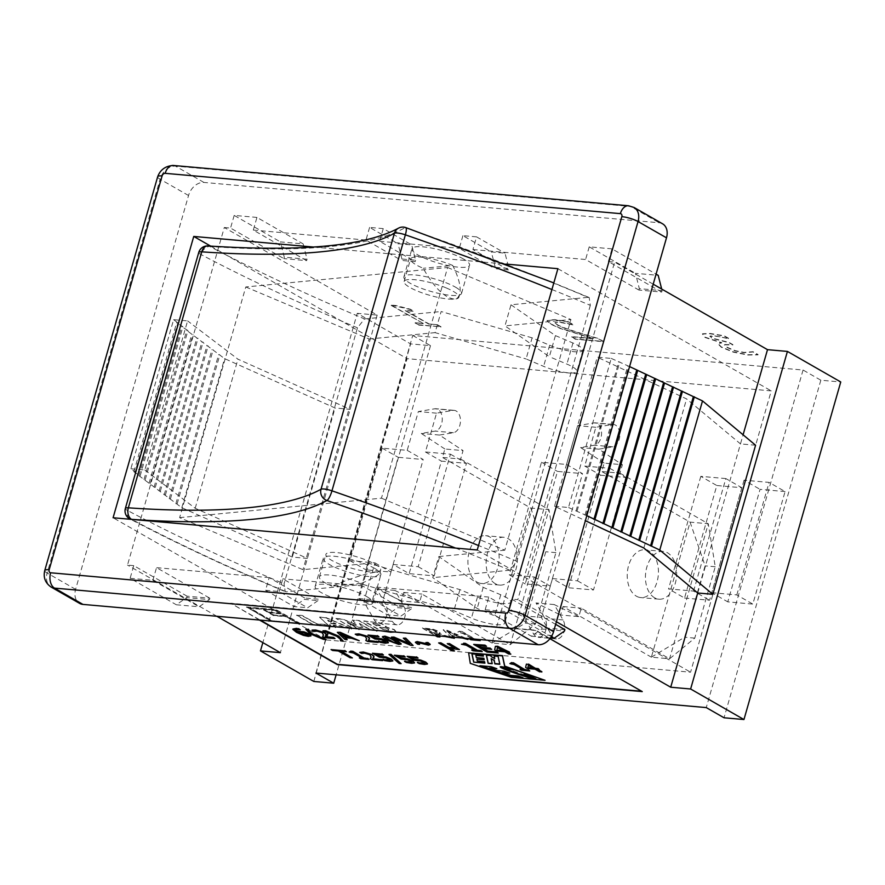 <?xml version="1.0" encoding="UTF-8"?>
<svg xmlns="http://www.w3.org/2000/svg" width="885" height="885" viewBox="0 0 885 885"><rect width="100%" height="100%" fill="white"/><g stroke="black" fill="none" stroke-linecap="round" stroke-linejoin="round"><path stroke-width="0.66" stroke-dasharray="4.42 3.32" d="M452.711 265.445A28.486 6.206 -164 0 0 410.574 259.006A28.486 6.206 -164 0 0 423.207 268.288C434.214 287.758 444.69 298.035 454.647 299.13L457.799 297.747L459.691 294.406C461.251 287.536 458.928 277.879 452.711 265.445L423.207 268.288M446.261 287.946A28.486 6.206 -164 0 0 404.124 281.518A28.486 6.206 -164 0 0 423.008 293.178A28.486 6.206 -164 0 0 454.647 299.13A28.486 6.206 -164 0 0 458.895 297.216A28.486 6.206 -164 0 0 446.261 287.946M361.556 583.315C372.74 578.436 378.835 574.962 379.842 572.894L376.402 571.998A28.486 6.206 16 0 1 344.763 566.057A28.486 6.206 16 0 1 325.879 554.386A28.486 6.206 16 0 1 368.016 560.813A28.486 6.206 16 0 1 380.65 570.084A28.486 6.206 16 0 1 376.402 571.998C365.671 573.624 350.891 578.347 332.063 586.158L361.556 583.315A28.486 6.206 -164 0 0 319.43 576.887A28.486 6.206 -164 0 0 332.063 586.158M125.36 508.433A8.994 1.958 -164 0 0 127.639 510.556A8.994 6.073 -62.2 0 0 129.807 518.864C176.015 543.202 227.821 567.462 285.213 591.645L286.286 591.788A804.952 175.429 16 0 1 131.666 519.384M208.03 245.941A8.994 6.14 -86 0 1 209.833 246.484A8.994 6.073 -62.2 0 0 201.039 254.559A8.994 1.958 16 0 1 198.76 252.435M405.717 227.567A8.994 2.102 -70.9 0 0 405.197 227.633A8.994 8.585 60.9 0 0 398.405 228.208M551.93 289.528A813.946 177.387 16 0 1 590.328 305.347L589.178 297.526L588.094 297.36A804.952 175.429 -164 0 0 405.197 227.633A657.422 143.281 16 0 1 209.833 246.484A804.952 175.429 -164 0 0 364.531 318.921L357.463 327.815L284.052 583.801L285.213 591.634M455.554 548.069A804.952 175.429 16 0 1 509.849 570.228L516.928 561.344A813.946 177.387 -164 0 0 478.519 545.525M590.328 305.347L516.928 561.344M362.894 584.399L453.883 610.716L471.417 618.117A22.49 4.901 -164 0 0 504.682 623.184A22.49 4.901 -164 0 0 494.704 615.86L477.17 608.471L432.765 577.662L438.805 556.565L483.221 587.375L500.755 594.764A22.49 4.901 16 0 1 510.722 602.088A22.49 4.901 16 0 1 477.469 597.01L459.934 589.62L368.945 563.303L362.894 584.399L286.286 591.788M509.849 570.228L432.765 577.662M510.999 304.794L555.415 335.603L549.364 356.699L504.959 325.89L510.999 304.794L588.094 297.36M483.221 587.375L477.17 608.471M555.415 335.603L572.949 342.993A22.49 4.901 16 0 1 582.916 350.316A22.49 4.901 16 0 1 549.662 345.238L532.128 337.849L526.077 358.945L543.611 366.346A22.49 4.901 -164 0 0 576.876 371.412A22.49 4.901 -164 0 0 566.898 364.1L549.364 356.699M532.128 337.849L441.139 311.531L435.088 332.638L526.077 358.945M459.934 589.62L453.883 610.716M179.633 517.648L381.457 498.178L447.611 267.502L245.776 286.972L179.633 517.648L302.969 569.674L368.945 563.303M381.457 498.178L504.793 550.204L570.936 319.529L504.959 325.89M438.805 556.565L504.793 550.204M364.531 318.921L441.139 311.531M245.776 286.972L369.111 338.999L302.969 569.674M447.611 267.502L570.936 319.529M435.088 332.638L369.111 338.999M651.371 657.168L684.647 637.222L705.113 565.847L690.09 522.139L651.371 657.168L669.569 658.783L708.288 523.754L715.246 566.743L694.769 638.118L669.569 658.783L581.246 608.183L578.823 616.624L560.614 615.009L563.037 606.568L651.371 657.168M715.246 566.743L705.113 565.847M694.769 638.118L684.647 637.222M636.381 596.18A23.983 15.532 95.1 0 0 640.718 597.574A23.983 15.532 95.1 0 0 658.307 575.051A23.983 15.532 95.1 0 0 644.955 549.784A23.983 15.532 95.1 0 0 627.83 568.867A23.983 15.532 95.1 0 0 636.381 596.18M654.59 597.795A23.983 15.532 -84.9 0 1 646.039 570.482A23.983 15.532 -84.9 0 1 663.164 551.399A23.983 15.532 -84.9 0 1 676.516 576.666A23.983 15.532 -84.9 0 1 658.927 599.189A23.983 15.532 -84.9 0 1 654.59 597.795M563.037 606.568L581.246 608.183M619.965 473.154L708.288 523.754L690.09 522.139L601.756 471.539L604.178 463.098L622.376 464.713L619.965 473.154L601.756 471.539M604.178 463.098L580.571 447.544L594.488 445.199A11.239 7.279 95.1 0 0 601.568 433.75A11.239 7.279 95.1 0 0 595.251 422.853A11.239 7.279 95.1 0 0 594.023 422.897L577.651 425.663L566.522 464.459L541.487 462.247L509.229 574.763L534.263 576.987L523.135 615.783L533.533 633.881A11.239 7.279 95.1 0 0 538.202 637.3A11.239 7.279 95.1 0 0 545.58 630.795A11.239 7.279 95.1 0 0 544.85 618.327L536.011 602.939L560.614 615.009M578.823 616.624L554.22 604.555L563.059 619.942A11.239 7.279 -84.9 0 1 563.789 632.399A11.239 7.279 -84.9 0 1 556.399 638.915A11.239 7.279 -84.9 0 1 551.742 635.496L541.343 617.398L552.472 578.591L568.469 587.762L593.503 589.974L625.772 477.457L600.738 475.234L568.469 587.762M523.135 615.783L541.343 617.398M554.22 604.555L536.011 602.939M552.472 578.591L577.507 580.814L609.765 468.287L584.731 466.074L595.859 427.278L612.232 424.512A11.239 7.279 -84.9 0 1 613.46 424.457A11.239 7.279 -84.9 0 1 619.777 435.365A11.239 7.279 -84.9 0 1 612.697 446.814L598.78 449.16L622.376 464.713M584.731 466.074L600.738 475.234M598.78 449.16L580.571 447.544M595.859 427.278L577.651 425.663M566.522 464.459L582.529 473.63L557.495 471.406L525.225 583.934L550.26 586.147L582.529 473.63M534.263 576.987L550.26 586.147M492.049 643.063L525.325 623.117L545.791 551.742L530.768 508.034L492.049 643.063L510.258 644.667L548.977 509.649L555.924 552.638L535.458 624.014L510.258 644.667L421.924 594.067L419.512 602.508L401.303 600.904L403.715 592.463L492.049 643.063M555.924 552.638L545.791 551.742M535.458 624.014L525.325 623.117M477.07 582.076A23.983 15.532 95.1 0 0 481.407 583.469A23.983 15.532 95.1 0 0 498.996 560.946A23.983 15.532 95.1 0 0 485.644 535.679A23.983 15.532 95.1 0 0 468.519 554.762A23.983 15.532 95.1 0 0 477.07 582.076M495.279 583.691A23.983 15.532 -84.9 0 1 486.728 556.377A23.983 15.532 -84.9 0 1 503.842 537.284A23.983 15.532 -84.9 0 1 517.205 562.55A23.983 15.532 -84.9 0 1 499.616 585.073A23.983 15.532 -84.9 0 1 495.279 583.691M403.715 592.463L421.924 594.067M460.642 459.049L548.977 509.649L530.768 508.034L442.434 457.434L444.856 448.994L463.065 450.609L460.642 459.049L442.434 457.434M444.856 448.994L421.26 433.44L435.177 431.095A11.239 7.279 95.1 0 0 442.257 419.645A11.239 7.279 95.1 0 0 435.94 408.737A11.239 7.279 95.1 0 0 434.712 408.793L418.339 411.558L407.211 450.354L382.176 448.142L349.907 560.659L374.941 562.882L363.823 601.678L374.211 619.777A11.239 7.279 95.1 0 0 378.88 623.195A11.239 7.279 95.1 0 0 386.258 616.679A11.239 7.279 95.1 0 0 385.528 604.223L376.7 588.835L401.303 600.904M419.512 602.508L394.909 590.45L403.737 605.827A11.239 7.279 -84.9 0 1 404.467 618.294A11.239 7.279 -84.9 0 1 397.088 624.81A11.239 7.279 -84.9 0 1 392.42 621.381L382.032 603.293L393.15 564.486L409.158 573.657L434.192 575.869L466.45 463.353L441.416 461.129L409.158 573.657M363.823 601.678L382.032 603.293M394.909 590.45L376.7 588.835M393.15 564.486L418.185 566.71L450.454 454.182L425.419 451.969L436.548 413.162L452.921 410.408A11.239 7.279 -84.9 0 1 454.138 410.352A11.239 7.279 -84.9 0 1 460.465 421.26A11.239 7.279 -84.9 0 1 453.385 432.71L439.458 435.055L463.065 450.609M425.419 451.969L441.416 461.129M439.458 435.055L421.26 433.44M436.548 413.162L418.339 411.558M407.211 450.354L423.207 459.514L398.173 457.302L365.914 569.829L390.949 572.042L423.207 459.514M374.941 562.882L390.949 572.042M437.389 324.706L441.018 326.786L418.815 324.817L415.176 322.737L423.262 323.456L391.214 305.104L395.938 305.524L410.297 309.197L413.56 311.055L405.297 310.325L429.125 323.976L437.389 324.706L429.125 323.976M429.048 324.264L405.219 310.613L413.472 311.343L410.22 309.473L391.214 305.104M391.137 305.38L423.262 323.456M423.174 323.744L415.176 322.737M415.098 323.025L418.815 324.817M418.727 325.105L441.018 326.786M440.94 327.074L437.301 324.994M722.282 337.362L729.14 338.922L724.096 336.034L710.024 333.733L702.458 334.043L704.969 337.439L721.673 342.938L717.857 343.723L721.253 347.197L733.289 352.141L747.781 355.018L758.025 354.863L752.98 351.976L744.031 352.695L735.147 350.947L727.105 347.551L724.682 344.84L732.857 344.951L728.908 342.683L711.651 338.269L710.268 335.99L711.739 337.993L728.986 342.406L732.935 344.663L724.76 344.553L727.182 347.274L735.225 350.659L744.119 352.407L753.069 351.699L758.102 354.586L747.869 354.741L733.366 351.865L721.33 346.92L717.934 343.435L721.762 342.661L705.046 337.163L702.535 333.756L710.113 333.446L724.173 335.758L729.218 338.645L714.715 335.858L710.268 335.99L709.903 336.565L714.626 336.134L722.359 337.074M724.76 344.553L724.395 345.139L724.76 344.553M568.391 321.753L573.458 324.662L559.165 321.908L554.829 322.704L559.088 322.184L573.38 324.95L568.391 321.753L554.596 319.507L547.041 320.68L550.713 324.175L560.194 328.468L593.603 338.833L571.245 336.853L575.372 339.209L603.437 341.698L598.404 338.811L578.845 332.937C567.075 329.331 559.851 326.642 557.174 324.872L554.95 322.516L557.251 324.596C559.939 326.355 567.163 329.043 578.934 332.649L598.481 338.535L603.526 341.422L575.449 338.933L571.334 336.577L593.68 338.557L560.271 328.18L550.791 323.899L547.118 320.403M568.314 322.04L554.519 319.784L547.041 320.68M528.467 665.1L533.589 668.363M532.991 668.031L533.666 668.086M539.341 669.281L537.228 669.381M537.306 669.104L537.903 669.447M541.885 671.726L539.607 671.815M539.684 671.538L535.027 669.193M535.104 668.905L527.482 668.518M527.571 668.241L525.601 667.445M525.69 667.168L526.453 663.905M346.422 651.426L341.289 651.26M352.451 657.655L350.106 657.732M350.183 657.455L338.347 650.995M338.424 650.718L332.616 650.486M332.705 650.209L331.123 649.302M300.723 623.726L271.197 621.104L246.495 606.955L270.456 621.016M285.634 616.325L273.742 615.274L269.538 612.862L281.43 613.913L285.634 616.325L281.43 613.913M281.507 613.637L269.615 612.586L273.819 614.986L285.722 616.037M263.63 609.477L275.523 610.528L280.578 613.427L268.686 612.376L263.708 609.201L268.686 612.376M268.763 612.088L280.656 613.15L275.6 610.252L263.708 609.201M271.529 620.706L249.78 608.249L262.657 609.389L273.531 615.617L286.397 616.756L297.272 622.985L271.529 620.706L297.272 622.985M297.349 622.708L286.474 616.48L273.609 615.341L262.734 609.112L249.869 607.973L271.618 620.429M299.982 623.626L275.943 609.853L246.417 607.243M246.495 606.955L276.02 609.566L300.657 623.682M369.089 659.126L360.682 658.672M360.77 658.385L359.398 657.61M361.821 657.82L362.419 658.163M362.507 657.887L353.491 653.042M353.569 652.765L350.383 652.765M350.471 652.488L349.243 651.791M351.445 651.791L350.914 651.039M545.127 680.023L511.364 677.036L470.278 663.363M512.393 669.558L513.234 669.823M535.812 678.673L525.801 674.138M513.311 669.536C505.324 667.069 500.998 666.062 500.324 666.516L500.39 666.693M521.807 677.279L518.134 676.007M518.212 675.731L510.579 675.343M510.656 675.056L502.271 672.169M508.621 672.733L509.749 673.12M509.826 672.843L503.974 671.14M504.052 670.852L496.673 670.487M483.332 655.818L483.21 654.579L472.037 653.871M484.991 662.876L484.593 661.659M484.67 661.383L477.292 661.018M477.38 660.73L476.971 658.871M494.815 658.329L491.164 656.239L490.954 655.287L486.496 655.177M492.314 663.407L491.23 658.385M470.355 663.075L468.718 652.61M525.889 673.85L524.053 674.171M524.141 673.894L524.838 674.16M532.173 677.633L504.03 667.732M495.722 668.297L491.197 666.427L481.097 665.819M496.762 670.211L489.626 667.755M484.272 659.524L483.951 658.02L476.395 657.345L475.92 655.165M499.892 664.015L498.2 656.117L494.328 656.062M373.89 656.017L373.802 657.411M373.879 657.124L372.751 658.993M382.762 660.332L372.154 659.679M372.231 659.402L370.339 658.318M362.651 653.196L364.731 652.898L369.875 654.424L371.224 656.969M362.728 652.92L361.722 653.473M361.677 653.185L359.775 652.09M326.134 639.302L323.501 639.07L310.425 633.649L305.889 628.981M390.019 660.121L385.926 657.632L379.466 656.913L372.596 652.975M383.526 654.701L376.28 654.347M376.357 654.07L376.955 654.413M392.851 660.73L384.665 660.564M384.743 660.276L382.851 659.192M323.545 634.943L322.195 632.399L317.04 630.872L313.998 631.16L312.095 630.076M335.072 638.306L324.552 637.377L322.66 636.293M326.2 634.003L325.282 636.691M401.159 663.363L399.146 663.473M399.224 663.197L389.057 654.148M343.28 640.817L340.57 640.541L340.404 638.826L336.731 635.983L323.047 630.828M411.802 662.046L407.708 659.557L401.248 658.838L394.378 654.911M405.308 656.637L398.062 656.283M398.15 655.995L398.737 656.338M414.645 662.666L406.447 662.489M406.536 662.212L404.644 661.128M359.299 640.452L351.622 637.974L345.028 637.676M348.568 636.968L340.493 633.505M347.285 639.39L344.995 639.191L337.417 632.056M340.57 633.217L341.212 633.815M424.612 663.175L420.519 660.686L414.058 659.978L407.188 656.039M418.118 657.765L410.872 657.411M410.961 657.135L411.547 657.478M427.455 663.794L419.258 663.628M419.346 663.341L417.454 662.257M409.047 643.528L409.678 644.114M413.173 645.231L410.728 645.01L391.513 636.857M409.755 643.826L403.405 637.908M308.312 635.142L303.478 632.332L298.444 632.31M298.522 632.023L299.329 632.498M300.38 629.578L295.457 629.689M310.956 635.707L303.345 635.341M303.422 635.054L296.619 632.067L292.902 628.992M419.667 644.092L417.764 643.915L415.441 642.023M430.187 644.302L428.495 644.866L417.82 642.709M427.001 644.037L426.006 642.344M369.41 637.831L369.333 639.213M369.41 638.926L368.282 640.795M378.293 642.134L367.684 641.492M367.762 641.205L365.87 640.12M358.182 635.01L360.261 634.7L365.405 636.226L366.755 638.771M358.259 634.722L357.252 635.275M357.208 634.987L355.305 633.892M454.58 650.685L452.423 650.486L438.728 642.643M459.514 649.336L450.941 648.594M454.624 647.897L447.356 643.406M385.55 641.924L381.457 639.435L374.997 638.716L368.127 634.777M379.057 636.503L371.811 636.149M371.888 635.872L372.485 636.215M388.382 642.532L380.196 642.366M380.273 642.079L378.382 641.005M463.994 643.97L463.674 643.218L463.994 643.97M474.592 650.01L466.329 644.944L461.561 643.937M482.314 651.349L473.077 650.53L471.716 649.756M398.56 643.185L390.318 637.996L386.435 636.99L385.285 637.565M401.226 643.882L398.836 644.092L386.435 639.634L382.464 636.636M486.584 646.039L478.221 645.585M498.344 652.765L487.104 651.769L473.774 644.136M491.806 649.026L483.442 648.572M328.324 626.137L326.056 624.832L316.587 623.991L302.194 615.75L296.486 615.241L313.146 624.788M329.519 626.491L314.341 625.142L296.563 614.964L302.283 615.473L316.675 623.715L326.134 624.556L328.999 626.193M510.91 653.882L508.709 653.683L504.948 651.537L496.773 650.807L494.715 649.634L495.467 646.061M497.492 647.267L503.432 650.995M509.694 651.957L507.747 652.068M502.835 650.652L503.51 650.707M349.741 628.029L325.857 617.841L319.629 617.288L329.087 626.204M334.762 626.702L333.236 625.352L340.393 625.983L343.9 627.509M335.913 624.025L331.244 623.615L327.716 620.451L335.99 623.737L327.793 620.164L331.244 623.615M331.333 623.328L335.99 623.737M351.411 628.427L345.526 627.908L340.482 625.706L333.324 625.064L335.205 626.746M335.515 627.022L329.718 626.79M329.795 626.514L319.629 617.288M319.706 617.011L325.857 617.841M325.945 617.564L350.67 628.118M359.067 629.102L353.679 628.627L335.902 618.449L352.484 628.273M357.872 628.748L347.197 622.642L358.934 627.354L362.85 627.708L359.376 623.715L370.052 629.832M376.922 630.684L371.235 630.186L359.454 623.438L362.927 627.421L359.022 627.078L347.285 622.354L358.547 628.815M375.727 630.33L359.056 620.783L352.473 620.197L356.235 624.788L342.406 619.312L335.824 618.726M335.902 618.449L342.484 619.024L356.312 624.5L352.551 619.92L359.144 620.507L376.402 630.397M474.769 639.103L461.627 631.58L459.625 631.403L460.377 632.133L459.702 631.116L461.627 631.58M480.312 640.286L470.864 639.446L469.327 638.561L472.833 638.87L462.711 633.074L457.81 631.967L459.702 631.116L457.733 632.255L462.634 633.35L472.28 638.881M461.716 631.293L475.311 639.147M475.334 639.092L478.752 639.457M395.661 632.1L394.301 629.877L385.34 627L384.588 625.042L378.802 622.907L371.8 621.912L363.779 621.204L380.45 630.751M378.88 622.631L384.665 624.766L385.429 626.713L394.378 629.6L396.004 631.669L381.645 631.105L363.857 620.916L378.802 622.907M384.687 627.731L379.599 627.188L384.079 629.755L388.847 630.009L388.404 629.036L384.687 627.731L388.327 629.312L388.758 630.286L384.001 630.031L379.521 627.465L384.61 628.007M377.032 623.77L372.784 623.283L376.556 625.441L380.273 625.64L379.742 624.755L377.032 623.77L380.185 625.916L376.479 625.728L372.707 623.56L376.955 624.047M385.34 626.668L386.17 626.259L385.34 626.668M388.847 630.009L388.404 629.036L388.847 630.009M380.273 625.64L379.742 624.755L380.273 625.64M529.794 670.653L521.387 670.199M521.475 669.923L520.103 669.137M522.526 669.359L523.123 669.702M523.212 669.414L514.196 664.58M514.274 664.292L511.087 664.303M511.176 664.027L509.948 663.319M512.149 663.33L511.618 662.566M454.459 637.996L449.06 637.521L436.936 633.527L433.904 633.549L444.901 636.459M432.776 629.843L426.625 629.058L432.311 632.31L437.278 632.366L436.006 631.105L432.776 629.843L437.201 632.653L432.234 632.587L426.548 629.335L432.688 630.131M453.197 637.189L451.903 636.005L459.293 636.669L462.412 638.008M468.065 639.202L465.355 638.959L459.37 636.381L451.981 635.729L453.618 637.233M465.09 638.24L446.35 630.242L443.186 629.965L450.62 636.968M451.56 637.842L443.263 629.689L446.427 629.965L466.019 638.328M446.759 631.282L456.87 635.618L450.896 635.087L446.837 630.994L450.974 634.811L456.948 635.341L446.837 630.994M448.186 636.746L438.86 633.715L440.133 633.029L438.44 631.536L432.942 629.445L422.233 628.107L435.331 635.607M440 636.713L437.433 636.481L422.322 627.83L433.019 629.169L438.529 631.248L440.199 632.886L438.938 633.439L449.48 636.868M451.062 637.377L451.638 637.565M437.898 635.839L433.904 633.549M433.993 633.273L438.573 635.895M641.658 691.251L535.668 630.208L230.697 603.205L260.19 620.097M259.504 620.042L230.697 603.205M230.609 603.493L535.591 630.496L549.906 638.693M463.541 259.028A29.99 6.538 -164 0 0 432.245 248.209A29.99 6.538 -164 0 0 411.956 248.751A29.99 6.538 -164 0 0 438.982 263.299A29.99 6.538 -164 0 0 469.603 265.279A29.99 6.538 -164 0 0 463.541 259.028M455.476 287.16A29.99 6.538 16 0 1 461.539 293.411A29.99 6.538 16 0 1 430.918 291.43A29.99 6.538 16 0 1 403.892 276.883A29.99 6.538 16 0 1 424.169 276.341A29.99 6.538 16 0 1 455.476 287.16M374.809 568.469A29.99 6.538 -164 0 0 343.513 557.65A29.99 6.538 -164 0 0 323.235 558.192A29.99 6.538 -164 0 0 350.25 572.739A29.99 6.538 -164 0 0 380.882 574.719A29.99 6.538 -164 0 0 374.809 568.469M366.744 596.601A29.99 6.538 16 0 1 372.806 602.851A29.99 6.538 16 0 1 342.185 600.871A29.99 6.538 16 0 1 315.16 586.324A29.99 6.538 16 0 1 335.448 585.781A29.99 6.538 16 0 1 366.744 596.601M550.514 637.908L531.387 636.215L541.731 629.036L564.486 631.049M564.895 629.644L542.129 627.631L488.797 597.076L485.168 609.732L531.387 636.215M542.129 627.631L541.731 629.036M485.168 609.732L507.924 611.756L551.355 636.636M284.284 257.214L280.401 241.893L303.157 243.906L307.04 259.228L284.284 257.214L283.886 258.619L306.641 260.632L307.04 259.228M306.641 260.632L253.309 230.089L256.938 217.422L303.157 243.906M661.681 289.041L662.091 290.667L639.335 288.654L635.452 273.332L658.208 275.346M639.335 288.654L638.926 290.059L661.692 292.072L662.091 290.667M661.692 292.072L608.349 261.529L611.989 248.862L656.084 274.129M317.981 600.616L307.637 607.796L293.986 606.579L304.318 599.399L317.981 600.616L318.379 599.211L304.728 597.994L304.318 599.399M304.728 597.994L269.173 577.628L265.544 590.284L293.986 606.579M411.293 608.88L400.949 616.06L387.298 614.843L397.63 607.663L411.293 608.88L411.691 607.464L398.04 606.258L397.63 607.663M398.04 606.258L362.485 585.892L358.856 598.548L387.298 614.843M495.235 267.281L491.352 251.959L505.014 253.165L508.897 268.498L495.235 267.281L494.837 268.686L508.488 269.903L508.897 268.498M508.488 269.903L472.933 249.537L476.561 236.87L505.014 253.165M401.923 259.017L398.04 243.696L411.691 244.902L415.585 260.234L401.923 259.017L401.524 260.433L415.176 261.639L379.621 241.273L383.249 228.607L411.691 244.902M415.176 261.639L415.585 260.234M383.249 228.607L369.598 227.401L398.04 243.696M209.446 599.61L199.103 606.789L176.347 604.776L186.68 597.596L209.446 599.61L209.845 598.205L187.089 596.191L186.68 597.596M187.089 596.191L133.757 565.637L130.117 578.292L176.347 604.776M369.598 227.401L365.97 240.056L401.524 260.433M476.561 236.87L462.91 235.664L491.352 251.959M462.91 235.664L459.282 248.32L494.837 268.686M358.856 598.548L372.508 599.764L400.949 616.06M372.508 599.764L376.136 587.098L411.691 607.464M265.544 590.284L279.195 591.501L307.637 607.796M279.195 591.501L282.824 578.834L318.379 599.211M379.621 241.273L459.282 248.32M472.933 249.537L585.593 259.504L638.926 290.059M608.349 261.529L614.61 262.082L517.813 599.643L511.563 599.09L555.658 624.356M653.196 284.185L614.61 262.082M315.934 673.031L412.731 335.459L803.06 370.03L820.837 380.207L840.75 381.977M412.731 335.459L430.508 345.648L410.596 343.889L357.263 313.334L262.845 642.621M133.757 565.637L127.495 565.084L224.292 227.511L377.176 315.093L357.263 313.334M224.292 227.511L230.542 228.064L283.886 258.619M253.309 230.089L365.97 240.056M611.989 248.862L589.222 246.849L635.452 273.332M589.222 246.849L585.593 259.504M256.938 217.422L234.182 215.409L280.401 241.893M234.182 215.409L230.542 228.064M507.924 611.756L511.563 599.09M130.117 578.292L152.884 580.317L199.103 606.789M152.884 580.317L156.512 567.65L209.845 598.205M362.485 585.892L282.824 578.834M269.173 577.628L156.512 567.65M216.836 616.259L127.495 565.084M556.399 621.746L517.813 599.643M488.797 597.076L376.136 587.098M662.566 223.805A14.99 10.952 -60.2 0 0 659.148 222.755L203.959 182.443A14.99 10.952 -60.2 0 0 188.538 195.508L75.612 589.333A14.99 10.952 -60.2 0 0 79.539 603.349M130.869 468.751L144.841 469.99L187.598 320.901L173.615 319.662L130.869 468.751L135.106 471.982L177.863 322.881L176.646 322.737L182.907 326.72L181.702 326.576L187.963 330.559L186.746 330.415L224.569 358.613L335.05 407.996L350.161 409.335L237.954 359.177L187.598 320.901M554.508 506.264L568.491 507.503L611.236 358.414L597.264 357.175L554.508 506.264L585.383 520.69M803.06 370.03L706.263 707.591M820.837 380.207L724.041 717.779M586.821 515.678L568.491 507.503M611.236 358.414L629.567 366.578M576.013 511.021L618.77 361.932M577.064 511.076L619.821 361.976M584.974 515.203L627.719 366.113M586.025 515.258L628.77 366.169M697.723 592.994L740.48 443.894L686.583 398.903L597.264 357.175M643.837 548.003L686.583 398.903M755.58 445.232L740.48 443.894L743.09 434.8M144.841 469.99L195.198 508.267L307.405 558.424L292.304 557.085L181.812 507.702L138.945 475.665L140.162 475.82L133.9 471.827L135.106 471.982M173.615 319.662L177.863 322.881M133.9 471.827L176.646 322.737M140.162 475.82L182.907 326.72M138.945 475.665L181.702 326.576M145.206 479.659L187.963 330.559M144.001 479.504L186.746 330.415M150.262 483.498L193.007 334.397M149.045 483.343L191.791 334.253M155.306 487.336L198.063 338.236M154.09 487.181L196.846 338.092M160.351 491.164L203.107 342.075M159.145 491.02L201.891 341.931M165.406 495.003L208.152 345.913M164.19 494.859L206.946 345.769M170.451 498.841L213.208 349.752M169.212 498.686L211.969 349.586M177.111 503.919L219.856 354.83M175.872 503.753L218.617 354.664M181.812 507.702L224.569 358.613M292.304 557.085L335.05 407.996M195.198 508.267L237.954 359.177M377.176 315.093L280.379 652.665M313.799 681.45L410.596 343.889M430.508 345.648L336.123 674.824M326.421 639.955L690.577 672.191L771.233 390.882L407.089 358.646L326.421 639.955L113.092 517.747M477.236 549.994L690.577 672.191M557.904 268.686L771.233 390.882M313.799 247.07L505.954 264.084M210.663 246.118L407.089 358.646M418.185 566.71L434.192 575.869M450.454 454.182L466.45 463.353M577.507 580.814L593.503 589.974M609.765 468.287L625.772 477.457M785.083 491.562L760.049 489.35L727.78 601.866L752.825 604.09L785.083 491.562L769.087 482.402L744.053 480.179L760.049 489.35M744.053 480.179L711.783 592.707L727.78 601.866M711.783 592.707L736.818 594.919L752.825 604.09M736.818 594.919L769.087 482.402M349.907 560.659L365.914 569.829M382.176 448.142L398.173 457.302M509.229 574.763L525.225 583.934M541.487 462.247L557.495 471.406M684.536 598.039L709.582 600.251L741.84 487.735L716.806 485.522L684.536 598.039L668.54 588.879L693.575 591.091L709.582 600.251M693.575 591.091L725.844 478.564L741.84 487.735M725.844 478.564L700.809 476.351L716.806 485.522M700.809 476.351L668.54 588.879M357.463 327.815A813.946 177.387 16 0 1 201.039 254.559L127.639 510.556A813.946 177.387 -164 0 0 284.052 583.801M572.949 342.993L566.898 364.1M549.662 345.238L543.611 366.346M477.469 597.01L471.417 618.117M500.755 594.764L494.704 615.86M551.742 635.496L533.533 633.881M563.059 619.942L544.85 618.327M612.697 446.814L594.488 445.199M612.232 424.512L594.023 422.897M392.42 621.381L374.211 619.777M403.737 605.827L385.528 604.223M453.385 432.71L435.177 431.095M452.921 410.408L434.712 408.793M628.527 205.762A11.992 7.766 -84.9 0 1 630.695 206.459L175.507 166.159A11.992 7.766 95.1 0 0 173.338 165.462M203.959 182.443L175.507 166.159A14.99 10.952 -60.2 0 0 160.096 179.213A11.992 2.611 16 0 1 157.674 176.701M634.268 207.61A14.99 10.952 -60.2 0 0 630.695 206.459L659.148 222.755M188.538 195.508L160.096 179.213L47.17 573.038A11.992 2.611 16 0 1 44.748 570.537M75.612 589.333L47.17 573.038A14.99 10.952 -60.2 0 0 50.943 586.965M404.124 281.518L410.574 259.006M379.842 572.894L380.65 570.084M589.167 297.515L553.822 282.923M319.43 576.887L325.879 554.386M458.895 297.216L459.691 294.406M582.916 350.316L576.876 371.412M510.722 602.088L504.682 623.184M663.164 551.399L644.955 549.784M658.927 599.189L640.718 597.574M556.399 638.915L538.202 637.3M613.46 424.457L595.251 422.853M503.842 537.284L485.644 535.679M499.616 585.073L481.407 583.469M397.088 624.81L378.88 623.195M454.138 410.352L435.94 408.737M461.539 293.411L469.603 265.279M403.892 276.883L411.956 248.751M372.806 602.851L380.882 574.719M315.16 586.324L323.235 558.192"/><path stroke-width="1.33" d="M131.666 519.384A804.952 175.429 16 0 1 131.588 519.351A8.994 6.14 -86 0 1 128.347 507.824A8.994 1.958 -164 0 0 125.36 508.433A8.994 8.994 0 0 0 129.807 518.864A8.994 6.073 -62.2 0 0 131.588 519.351A657.422 143.281 -164 0 0 326.952 500.501A8.994 2.102 -70.9 0 0 331.963 490.821A8.994 1.958 -164 0 0 321.034 489.239A8.994 8.585 60.9 0 0 326.952 500.501A804.952 175.429 16 0 1 455.554 548.069M198.76 252.435A8.994 1.958 16 0 1 201.747 251.838A8.994 6.14 -86 0 1 208.03 245.941A8.994 8.994 0 0 0 198.76 252.435L125.36 508.433M398.405 228.208A8.994 8.585 60.9 0 0 394.433 233.253A8.994 1.958 16 0 1 405.374 234.835A8.994 2.102 -70.9 0 0 405.717 227.567A8.994 8.994 0 0 0 398.405 228.208C365.14 246.085 301.685 251.993 208.03 245.941M541.808 672.014L537.228 669.381L539.264 669.569L537.826 668.739L535.79 668.562L528.478 664.369L526.376 664.181L525.601 667.445L527.482 668.518L535.027 669.193L539.607 671.815L541.885 671.726L537.903 669.447M533.589 668.363L527.847 667.854L528.378 665.387L533.589 668.363M528.4 665.398L527.847 667.854M527.925 667.578L532.991 668.031M526.376 664.181L528.478 664.369M528.555 664.093L535.79 668.562M535.867 668.286L537.826 668.739M537.903 668.463L539.264 669.569M332.616 650.486L338.347 650.995L350.106 657.732L352.374 657.931L340.614 651.194L346.345 651.703L344.763 650.807L331.045 649.59L332.616 650.486M341.289 651.26L352.374 657.931M344.763 650.807L331.045 649.59M344.84 650.519L346.345 651.703M270.456 621.016L299.982 623.626M349.166 652.068L350.914 651.039L349.166 652.068L353.491 653.042L362.419 658.163L359.321 657.887L360.682 658.672L369.012 659.402L364.62 658.363L352.606 651.471L350.836 651.316L351.5 651.968M350.914 651.039L352.606 651.471M352.684 651.194L364.62 658.363M364.697 658.075L367.651 658.628M367.729 658.34L369.012 659.402M361.821 657.82L359.321 657.887M470.278 663.363L511.287 677.313L545.049 680.311L504.671 666.405L502.403 655.885L468.641 652.887L470.278 663.363M468.641 652.887L502.481 655.597L504.749 666.128L545.049 680.311M513.234 669.823L503.742 667.788C502.769 668.518 532.792 679.083 532.383 677.866L524.053 674.171L525.801 674.138L535.879 678.85C536.255 680.819 498.897 668.186 500.246 666.803C500.91 666.35 505.247 667.356 513.234 669.823M504.03 667.732L512.393 669.558M500.39 666.693C501.231 668.64 534.109 679.757 535.812 678.673M518.134 676.007L522.935 677.667L511.707 676.671L479.891 665.719L491.12 666.704L496.839 668.684L489.549 668.031L496.673 670.487L503.974 671.14L509.749 673.12L502.193 672.456L510.579 675.343L518.134 676.007M508.621 672.733L502.193 672.456M473.685 662.157L471.893 653.86L483.122 654.856L483.398 656.117L475.842 655.442L476.318 657.632L483.863 658.296L484.195 659.801L476.893 659.159L477.292 661.018L484.593 661.659L484.914 663.153L473.685 662.157L484.847 662.865M472.037 653.871L473.763 661.88M484.128 659.513L476.893 659.159M488.111 663.319L486.352 655.165L490.876 655.564L491.075 656.515L494.737 658.606L494.184 656.05L498.111 656.393L499.815 664.292L494.881 663.861L494.129 660.376L491.153 658.661L492.226 663.684L488.111 663.319L492.171 663.396M486.496 655.177L488.188 663.042M494.129 660.376L491.153 658.661M494.206 660.088L494.881 663.861M494.958 663.573L499.748 663.993M524.838 674.16L532.173 677.633M481.097 665.819L511.784 676.383L521.807 677.279M489.549 668.031L495.722 668.297M475.842 655.442L483.332 655.818M494.328 656.062L494.737 658.606M370.262 658.606L372.154 659.679L382.674 660.619L381.136 659.734L372.751 658.993L373.802 656.305L372.021 654.856L363.27 652.3L359.697 652.378L361.6 653.462L364.642 653.174L369.797 654.701L371.169 657.124L370.262 658.606L371.224 656.969M373.802 657.411L373.89 656.017L373.879 657.124L373.89 656.017L372.021 654.856M359.697 652.378L363.348 652.024L372.098 654.568M372.972 658.717L381.136 659.734M381.214 659.447L382.674 660.619M312.361 634.114L308.688 631.259L308.434 629.5L305.812 629.268L310.336 633.925L323.423 639.357L326.045 639.589L312.438 633.826L326.045 639.589M305.812 629.268L308.611 629.268L308.776 630.972L312.438 633.826M308.301 629.932L308.611 629.268M392.774 661.018L391.07 659.303L386.092 657.312L379.831 656.382L376.28 654.347L383.448 654.989L381.877 654.092L372.508 653.263L379.388 657.19L385.849 657.909L388.736 659.093L390.042 660.265L388.382 660.509L382.774 659.48L384.665 660.564L389.887 661.394L392.796 660.951M381.877 654.092L372.508 653.263M381.955 653.805L383.448 654.989M376.955 654.413L379.831 656.382M379.919 656.106L386.181 657.024L391.148 659.026L392.851 660.73M383.017 659.214L385.495 660.066M385.572 659.779L390.119 659.978M312.018 630.352L313.909 631.436L316.963 631.149L322.107 632.675L323.49 635.109L322.583 636.581L324.463 637.665L334.995 638.594L333.446 637.709L325.072 636.968L326.123 634.279L324.341 632.83L315.58 630.286L312.095 630.076L315.668 629.998L324.419 632.554L326.2 634.003L326.123 635.386M323.545 634.943L322.583 636.581M325.282 636.691L333.534 637.421L334.995 638.594M399.146 663.473L401.082 663.65L390.938 654.601L388.98 654.424L399.146 663.473M388.98 654.424L391.015 654.325L401.082 663.65M323.047 630.828L336.654 636.26L340.316 639.114L340.493 640.817L343.203 641.105L338.667 636.437L325.591 631.016L323.047 630.828M322.959 630.784L325.669 630.728L338.756 636.16L343.203 641.105M411.68 663.319L414.556 662.942L412.864 661.239L407.885 659.236L401.624 658.318L398.062 656.283L405.23 656.913L403.66 656.017L394.301 655.188L401.17 659.126L407.631 659.834L410.529 661.029L411.824 662.201L410.175 662.434L404.556 661.405L406.447 662.489L411.68 663.319M403.66 656.017L394.301 655.188M403.748 655.741L405.23 656.913M398.737 656.338L401.624 658.318M401.702 658.031L407.963 658.96L412.941 660.951L414.578 662.876M404.81 661.139L407.277 661.991M407.365 661.714L411.901 661.914M345.028 637.676L351.544 638.251L359.21 640.74L340.128 632.587L337.329 632.344L344.918 639.468L347.208 639.678L345.028 637.676M337.329 632.344L340.205 632.31L359.21 640.74M340.493 633.505L349.409 637.333L344.143 636.868L340.493 633.505M345.46 637.709L347.208 639.678M341.212 633.815L344.221 636.581L348.568 636.968M427.366 664.071L425.663 662.367L420.696 660.376L414.434 659.447L410.872 657.411L418.041 658.053L416.47 657.157L407.111 656.327L413.981 660.254L420.441 660.973L423.329 662.157L424.634 663.33L422.986 663.573L417.366 662.544L419.258 663.628L424.49 664.458L427.389 664.015M416.47 657.157L407.111 656.327M416.558 656.869L418.041 658.053M411.547 657.478L414.434 659.447M414.512 659.17L420.773 660.088L425.751 662.091L427.455 663.794M417.62 662.279L420.087 663.13M420.165 662.843L424.712 663.042M409.678 644.114L393.869 637.344L391.435 637.134L410.651 645.287L413.096 645.508L405.64 638.395L403.328 638.185L409.678 644.114M391.435 637.134L393.947 637.067L409.047 643.528M403.328 638.185L405.717 638.107L413.096 645.508M310.878 635.983L309.13 634.213L303.876 632.1L297.161 631.569L295.38 629.81L300.292 629.866L298.577 628.881L292.824 629.323L296.53 632.355L303.345 635.341L308.312 636.37L310.923 635.85M306.885 634.047L308.334 635.297L306.874 635.53L298.444 632.31L303.4 632.609L306.885 634.047M298.522 632.023L303.986 634.91M304.064 634.633L308.312 635.142M295.457 629.689L297.161 631.569M297.238 631.293L303.964 631.813L309.219 633.925L310.956 635.707M292.913 629.036L296.541 628.317L298.577 628.881M298.654 628.593L300.292 629.866M417.101 641.846L415.408 642.41L417.676 644.203L419.59 644.369L418.594 642.676L428.406 645.143L430.11 644.579L427.831 642.787L425.928 642.621L426.913 644.313L417.178 641.57L427.787 644.003M415.485 642.134L417.178 641.57M418.671 642.388L419.59 644.369M417.698 642.82L418.594 642.676M425.928 642.621L427.92 642.51L430.187 644.302M427.831 644.169L427.001 644.037M365.793 640.408L367.684 641.492L378.205 642.422L376.667 641.536L368.282 640.795L369.333 638.107L367.552 636.658L358.801 634.103L355.228 634.18L357.131 635.264L360.173 634.976L365.328 636.503L366.7 638.926L365.793 640.408L366.755 638.771M369.333 639.213L369.41 637.831L369.41 638.926L369.41 637.831L367.552 636.658M355.228 634.18L358.879 633.826L367.629 636.37M368.503 640.519L376.667 641.536M376.744 641.249L378.205 642.422M448.308 647.411L440.807 643.118L438.65 642.93L452.346 650.774L454.503 650.962L449.801 648.274L459.437 649.612L449.436 643.882L447.279 643.694L454.735 647.964L448.308 647.411L454.813 647.676M438.65 642.93L440.885 642.842L448.385 647.134M450.941 648.594L454.503 650.962M447.279 643.694L449.514 643.605L459.437 649.612M388.305 642.82L386.601 641.116L381.623 639.114L375.362 638.196L371.811 636.149L378.979 636.791L377.408 635.895L368.038 635.065L374.919 639.003L381.38 639.711L384.267 640.895L385.572 642.067L383.913 642.311L378.304 641.282L380.196 642.366L385.417 643.196L388.327 642.753M377.408 635.895L368.038 635.065M377.486 635.607L378.979 636.791M372.485 636.215L375.362 638.196M375.439 637.908L381.701 638.826L386.679 640.828L388.382 642.532M378.548 641.017L381.026 641.868M381.103 641.592L385.65 641.78M463.585 643.506L463.906 644.247L461.483 644.214L466.251 645.231L475.19 650.342L471.639 650.033L472.999 650.818L482.236 651.625L477.391 650.541L465.377 643.66L463.585 643.506L463.906 644.247L463.585 643.506M461.483 644.214L463.994 643.97M471.639 650.033L474.592 650.01M463.674 643.218L465.455 643.373L477.469 650.265L480.953 650.575L482.236 651.625M386.358 639.921L398.759 644.38L401.215 644.037L397.254 640.873L384.864 636.426L382.409 637.012L386.358 639.921M398.383 642.941L397.276 643.528L393.283 642.477L385.207 637.853L386.347 637.266L390.241 638.284L398.582 643.34M385.285 637.565L393.36 642.2L397.354 643.24L398.471 642.665M382.464 636.636L384.953 636.138L397.332 640.596L401.226 643.882M491.728 649.313L490.146 648.406L481.186 647.61L477.546 645.519L486.507 646.315L484.925 645.408L473.696 644.413L487.027 652.057L498.255 653.053L496.684 652.145L487.724 651.349L482.767 648.517L491.728 649.313L490.146 648.406M478.221 645.585L481.274 647.333L490.235 648.119M473.696 644.413L485.002 645.132L486.507 646.315M483.442 648.572L487.801 651.072L496.762 651.869L498.255 653.053M313.146 624.788L328.324 626.137M495.39 646.338L494.638 649.911L496.695 651.094L504.87 651.814L508.621 653.971L510.822 654.159L507.072 652.013L509.605 652.234L508.167 651.415L505.634 651.183L497.492 646.526L495.39 646.338L497.58 646.238L509.605 652.234M507.747 652.068L510.822 654.159M497.414 647.543L503.432 650.995L496.817 650.409L497.414 647.543L496.894 650.121L502.835 650.652M329.087 626.204L334.762 626.702M343.9 627.509L349.741 628.029M335.205 626.746L335.437 627.299M350.67 628.118L351.334 628.704M352.484 628.273L357.872 628.748M358.547 628.815L358.989 629.39M370.052 629.832L375.727 630.33M376.402 630.397L376.833 630.972M472.28 638.881L469.249 638.848L470.787 639.733L480.223 640.563L474.769 639.103M478.885 639.468L480.223 640.563M380.45 630.751L390.65 632.189L395.927 631.956M509.871 663.606L511.618 662.566L509.871 663.606L514.196 664.58L523.123 669.702L520.026 669.425L521.387 670.199L529.717 670.941L525.325 669.89L513.311 663.009L511.541 662.854L512.205 663.507M511.618 662.566L513.311 663.009M513.388 662.732L525.325 669.89M525.402 669.613L528.356 670.155M528.433 669.879L529.717 670.941M522.526 669.359L520.026 669.425M444.901 636.459L454.37 638.273L453.197 637.189M453.618 637.233L454.37 638.273M462.412 638.008L467.977 639.479L465.09 638.24M466.019 638.328L467.977 639.479M450.62 636.968L451.56 637.842L448.186 636.746M449.48 636.868L451.062 637.377M435.331 635.607L437.345 636.769L439.922 636.99L437.898 635.839M438.573 635.895L439.922 636.99M260.19 620.097L337.362 664.314L641.658 691.251M549.906 638.693L642.256 691.594L337.273 664.591L259.504 620.042M555.658 624.356L564.895 629.644L564.486 631.049L554.154 638.229L550.514 637.908M551.355 636.636L554.154 638.229M656.084 274.129L658.208 275.346L661.681 289.041M743.09 434.8L767.505 349.663L653.196 284.185M767.505 349.663L787.418 351.422L690.621 688.995L743.953 719.538L840.75 381.977L787.418 351.422M262.845 642.621L260.467 650.895L280.379 652.665L216.836 616.259M260.467 650.895L313.799 681.45L333.711 683.22L315.934 673.031L706.263 707.591L724.041 717.779L743.953 719.538M556.399 621.746L670.708 687.225L690.621 688.995M50.943 586.965A14.99 10.952 -60.2 0 0 54.516 588.116A11.992 7.766 -84.9 0 1 50.633 572.783A2.998 2.19 119.8 0 1 49.162 569.774A11.992 2.611 16 0 0 44.748 570.537C43.133 577.474 45.257 582.972 51.098 587.054L79.539 603.349A14.99 10.952 -60.2 0 0 82.958 604.411L538.146 644.711A14.99 10.952 -60.2 0 0 553.567 631.658L666.494 237.822A14.99 10.952 -60.2 0 0 662.566 223.805L634.114 207.51L628.527 205.762A11.992 7.766 -84.9 0 0 620.363 213.639A2.998 2.19 119.8 0 1 621.834 216.648A11.992 2.611 16 0 1 638.052 221.538A14.99 10.952 -60.2 0 0 634.268 207.61M585.383 520.69L643.837 548.003L697.723 592.994L712.834 594.322L659.756 550.027L586.821 515.678M629.567 366.578L702.513 400.927L755.58 445.232L712.834 594.322M593.923 519.384L636.68 370.295M594.974 519.44L637.731 370.35M602.884 523.577L645.63 374.477M603.935 523.621L646.692 374.532M611.834 527.759L654.59 378.658M612.896 527.814L655.641 378.714M620.794 531.94L663.54 382.851M621.845 531.996L664.602 382.906M629.744 536.122L672.5 387.033M630.806 536.177L673.551 387.088M638.704 540.304L681.45 391.214M639.722 540.348L682.479 391.258M650.575 545.846L693.32 396.757M651.592 545.879L694.338 396.79M659.756 550.027L702.513 400.927M670.708 687.225L697.723 592.994M336.123 674.824L333.711 683.22M505.954 264.084L557.904 268.686L477.236 549.994L113.092 517.747L193.749 236.439L313.799 247.07M193.749 236.439L210.663 246.118M128.347 507.824L201.747 251.838A648.428 141.312 -164 0 0 394.433 233.253L321.034 489.239A648.428 141.312 16 0 1 128.347 507.824M478.519 545.525A813.946 177.387 -164 0 0 331.963 490.821L405.374 234.835A813.946 177.387 16 0 1 551.93 289.528M628.527 205.762L173.338 165.462A11.992 7.766 95.1 0 0 165.174 173.327L620.363 213.639M173.338 165.462C165.539 165.926 160.307 169.688 157.674 176.712A11.992 2.611 16 0 1 162.088 175.949A2.998 2.19 119.8 0 1 165.174 173.327M49.162 569.774L162.088 175.949M621.834 216.648L508.897 610.484A11.992 2.611 16 0 1 525.115 615.363L638.052 221.538L666.494 237.822M508.897 610.484A2.998 2.19 119.8 0 1 505.822 613.095A11.992 7.766 95.1 0 0 509.705 628.416A14.99 10.952 -60.2 0 0 525.115 615.363L553.567 631.658M82.958 604.411L54.516 588.116L509.705 628.416L538.146 644.711M505.822 613.095L50.633 572.783M553.822 282.923L405.717 227.567M130.637 519.296L129.807 518.864M44.748 570.537L157.674 176.712"/></g></svg>

